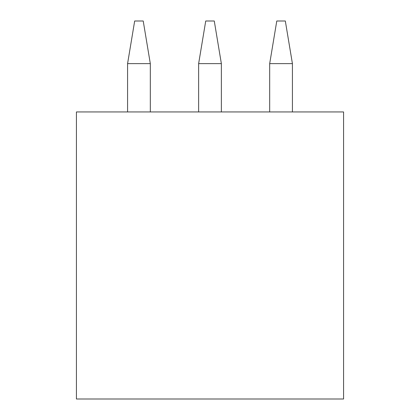 <?xml version="1.0" encoding="UTF-8"?>
<svg xmlns="http://www.w3.org/2000/svg" width="420" height="420" viewBox="0 0 420 420"><rect width="100%" height="100%" fill="white"/><g stroke="black" fill="none" stroke-linecap="round" stroke-linejoin="round"><path stroke-width="0.63" d="M285.327 21L292.42 63.63L269.682 63.63L276.78 21L285.327 21M292.42 111.946L292.42 63.63M269.682 111.946L269.682 63.63M343.581 111.946L76.419 111.946L76.419 399L343.581 399L343.581 111.946M221.366 111.946L221.366 63.63L198.634 63.63L198.634 111.946M198.634 63.63L205.727 21L214.274 21L221.366 63.63M150.318 111.946L150.318 63.63L127.58 63.63L127.58 111.946M127.58 63.63L134.673 21L143.22 21L150.318 63.63"/></g></svg>
